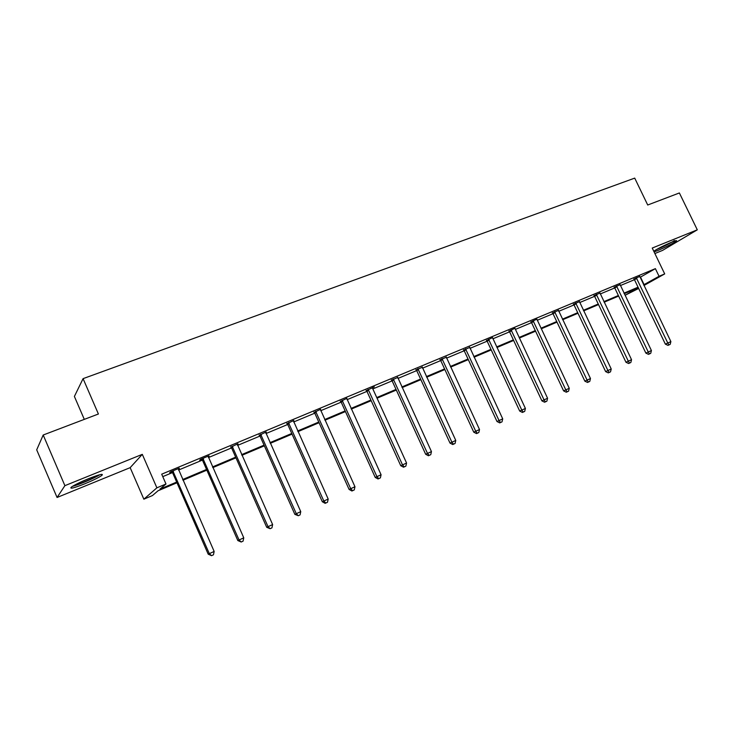 <?xml version="1.0" encoding="UTF-8"?>
<svg xmlns="http://www.w3.org/2000/svg" width="734" height="734" viewBox="0 0 734 734"><rect width="100%" height="100%" fill="white"/><g stroke="black" fill="none" stroke-linecap="round" stroke-linejoin="round"><path stroke-width="1.1" d="M88.64 478.641C99.585 474.375 103.971 473.311 101.797 475.449C98.64 477.623 92.943 480.421 84.704 483.834C73.703 488.156 69.253 489.239 71.372 487.092C74.584 484.89 80.336 482.073 88.64 478.641M653.774 251.248C658.059 248.459 664.178 245.367 672.142 241.972C675.711 240.55 677.115 240.229 676.353 241.009C672.619 243.642 666.389 246.835 657.664 250.588L654.077 251.881M654.875 253.533L662.545 250.404L697.3 229.825L652.242 248.055L664.701 273.91L643.957 285.489M43.196 435.014L64.895 485.66L57.069 497.478L36.7 449.841L43.196 435.014L98.402 414.004L83.08 378.643L634.717 178.114L647.718 205.006L679.381 192.959L697.3 229.825M638.663 288.444L625.111 295.27L638.378 287.847M624.34 293.664L625.111 295.27M176.986 482.77L158.058 490.762L152.47 495.542L143.855 499.193L156.883 487.826L165.985 484L159.994 489.11L176.674 482.073M57.069 497.478L130.166 467.65L143.855 499.193M84.3 419.371L74.391 396.443L83.08 378.643M208.933 455.832L200.74 459.255L199.657 460.154L201.777 459.273M209.098 456.218L208.117 456.621M266.167 431.977L259.368 435.253M266.332 432.344L265.662 432.629M320.63 409.269L314.161 412.398M406.572 463.035L405.865 466.145L404.25 466.888L402.526 464.897L368.615 390.35L366.982 391.451L400.755 465.714L406.572 463.035L372.698 388.644L372.496 387.644L374.322 386.882L366.349 390.626M422.243 367.303L416.123 369.872M469.687 347.466L463.631 350.054M515.002 328.236L509.047 331.117M558.409 310.409L552.482 312.996M599.944 293.068L594.081 295.646M639.745 276.452L633.947 279.021M162.774 476.632L172.518 472.568M178.527 470.063L202.428 460.08M208.419 457.576L231.577 447.905M237.55 445.41L260.001 436.042M265.965 433.555L287.728 424.463M293.664 421.986L314.776 413.169M320.694 410.701L341.172 402.149M347.072 399.681L366.954 391.387M372.826 388.928L392.121 380.873M397.975 378.432L416.701 370.606M422.536 368.174L440.73 360.577M446.538 358.155L464.2 350.779M469.989 348.356L487.156 341.191M492.918 338.787L509.598 331.823M515.341 329.428L531.544 322.657M537.26 320.272L553.023 313.693M558.712 311.317L574.034 304.913M579.704 302.546L594.604 296.325M600.247 293.976L614.743 287.921M620.358 285.572L634.46 279.691M640.048 277.351L655.379 268.644L161.7 474.173L165.985 484M620.056 284.673L614.22 287.251M579.401 301.646L573.502 304.234M536.93 319.097L531.003 321.96M492.587 337.585L486.596 340.475M446.235 357.265L440.152 359.853M397.672 377.487L391.525 380.129M346.879 398.323L340.567 401.379M293.738 420.481L287.104 423.683M293.894 420.848L293.361 421.068M237.908 443.758L230.935 447.107M238.082 444.125L237.256 444.474M179.206 468.228L170.655 471.788L169.692 472.65L171.866 471.742M179.38 468.613L178.224 469.09M655.379 268.644L659.059 276.287L664.701 273.91M130.166 467.65L142.304 454.346L64.895 485.66M142.304 454.346L156.883 487.826M643.645 284.838L659.059 276.287M182.674 479.531L206.548 469.448M212.539 466.925L235.669 457.154M241.642 454.63L264.057 445.162M270.011 442.648L291.756 433.464M297.683 430.959L318.776 422.05M324.685 419.554L345.145 410.912M351.036 408.425L370.89 400.039M376.762 397.562L396.03 389.424M401.874 386.956L420.582 379.056M426.408 376.588L444.575 368.918M450.382 366.468L468.026 359.018M473.806 356.577L490.945 349.338M496.707 346.898L513.36 339.87M519.094 337.447L535.288 330.603M540.995 328.199L556.73 321.547M562.418 319.152L577.722 312.684M583.374 310.298L598.265 304.004M603.899 301.628L618.367 295.518M623.983 293.15L638.066 287.196M638.332 287.756L624.249 293.701M618.634 296.077L604.165 302.197M598.531 304.573L583.649 310.867M577.988 313.253L562.684 319.721M557.005 322.125L541.27 328.777M535.563 331.19L519.369 338.035M513.635 340.457L496.982 347.503M491.229 349.934L474.081 357.183M468.301 359.623L450.667 367.083M444.859 369.532L426.693 377.212M420.866 379.671L402.168 387.58M396.314 390.057L377.047 398.195M371.175 400.681L351.329 409.067M345.439 411.563L324.978 420.206M319.07 422.711L297.986 431.62M292.049 434.124L270.314 443.318M264.359 445.832L241.936 455.309M235.972 457.832L212.842 467.613M206.85 470.145L182.986 480.229M640.525 277.158L644.113 284.645M636.809 278.415L634.488 279.746L665.362 344.145L667.793 343.026L636.259 277.691M670.885 341.604L670.179 344.365L668.949 344.934L667.793 343.026L670.885 341.604L639.718 276.25M634.488 279.746L633.809 278.874M668.949 344.934L667.977 345.375L665.362 344.145M617.046 286.664L614.771 287.976L645.865 353.1L648.26 351.999L616.496 285.93M651.416 350.549L650.719 353.329L649.452 353.916L648.26 351.999L651.416 350.549L620.028 284.453M614.771 287.976L614.083 287.095M649.452 353.916L648.498 354.348L645.865 353.1M596.861 295.086L594.632 296.38L625.964 362.247L628.313 361.165L596.311 294.343M631.534 359.678L630.836 362.495L629.543 363.082L628.313 361.165L631.534 359.678L599.917 292.838M594.632 296.38L593.925 295.49M629.543 363.082L628.607 363.513L625.964 362.247M674.326 240.477C673.417 241.669 662.105 247.404 656.838 249.349M655.811 249.936L673.307 241.504M98.585 475.045C94.502 477.907 78.795 484.578 73.785 485.569M80.364 482.238L91.686 477.439M72.538 486.303C78.611 484.899 94.86 477.99 99.962 474.669M576.254 303.683L574.061 304.977L605.623 371.587L607.926 370.523L575.685 302.94M611.229 369.009L610.523 371.854L609.202 372.459L607.926 370.523L611.229 369.009L579.374 301.408M574.061 304.977L573.346 304.059M609.202 372.459L608.284 372.881L605.623 371.587M555.188 312.482L553.051 313.748L584.842 381.139L587.108 380.093L554.62 311.721M590.475 378.542L589.769 381.414L588.42 382.038L587.108 380.093L590.475 378.542L558.381 310.152M553.051 313.748L552.317 312.822M588.42 382.038L587.521 382.451L584.842 381.139M533.664 321.464L531.581 322.712L563.611 390.892L565.813 389.873L533.086 320.703M569.263 388.295L568.556 391.185L567.18 391.818L565.813 389.873L569.263 388.295L536.958 319.363M531.581 322.712L530.829 321.776M567.18 391.818L566.299 392.222L563.611 390.892M511.653 330.649L509.625 331.878L541.903 400.865L544.05 399.874L511.075 329.878M547.573 398.25L546.867 401.177L545.463 401.828L544.05 399.874L547.573 398.25L515.029 328.511M509.625 331.878L508.855 330.924M545.463 401.828L544.6 402.223L541.903 400.865M489.156 340.044L487.183 341.255L519.7 411.068L521.801 410.095L488.569 339.264M525.397 408.443L524.7 411.398L523.259 412.058L521.801 410.095L525.397 408.443L492.615 337.86M487.183 341.255L486.394 340.273M523.259 412.058L522.415 412.444L519.7 411.068M466.145 349.641L464.237 350.834L496.991 421.499L499.037 420.554L465.549 348.861M502.717 418.866L502.019 421.848L500.542 422.527L499.037 420.554L502.717 418.866L469.659 347.145M464.237 350.834L463.429 349.834M500.542 422.527L499.726 422.894L496.991 421.499M442.602 359.467L440.758 360.642L473.76 432.17L475.742 431.253L441.996 358.678M479.513 429.528L478.807 432.537L477.302 433.234L475.742 431.253L479.513 429.528L446.208 356.917M440.758 360.642L439.923 359.614M477.302 433.234L476.513 433.592L473.76 432.17M418.518 369.523L416.738 370.67L449.997 443.088L451.905 442.207L417.903 368.716M455.768 440.437L455.062 443.474L453.52 444.189L451.905 442.207L455.768 440.437L422.206 366.927M416.738 370.67L415.884 369.624M453.52 444.189L452.759 444.538L449.997 443.088M393.855 379.817L392.149 380.937L425.665 454.273L427.509 453.419L393.231 379.001M431.454 451.603L430.757 454.676L429.179 455.401L427.509 453.419L431.454 451.603L397.644 377.166M392.149 380.937L391.268 379.863M429.179 455.401L428.436 455.741L425.665 454.273M368.615 390.35L367.982 389.525M366.982 391.451L366.073 390.341M404.25 466.888L403.544 467.209L400.755 465.714M342.76 401.14L341.209 402.214L375.239 477.439L376.937 476.65L342.127 400.314M381.074 474.751L380.377 477.889L378.726 478.651L376.937 476.65L381.074 474.751L346.751 398.378M341.209 402.214L340.273 401.085M378.726 478.651L378.038 478.963L375.239 477.439M316.281 412.196L314.803 413.233L349.1 489.44L350.714 488.697L315.629 411.352M354.962 486.743L354.265 489.917L352.568 490.707L350.714 488.697L354.962 486.743L320.373 409.379M314.803 413.233L313.858 412.095M352.568 490.707L351.916 491L349.1 489.44M289.141 423.527L287.756 424.527L322.318 501.753L323.841 501.038L288.48 422.674M328.19 499.047L327.502 502.249L325.758 503.056L323.841 501.038L328.19 499.047L293.343 420.646M287.756 424.527L286.792 423.371M325.758 503.056L325.144 503.331L322.318 501.753M261.322 435.134L260.029 436.106L294.857 514.36L296.297 513.699L260.662 434.271M300.757 511.644L300.068 514.892L298.288 515.718L296.297 513.699L300.757 511.644L265.635 432.198M260.029 436.106L259.056 434.941M298.288 515.718L294.857 514.36M232.797 447.043L231.605 447.979L266.708 527.296L268.048 526.673L232.127 446.162M272.626 524.571L271.938 527.856L270.103 528.7L268.048 526.673L272.626 524.571L237.229 444.033M231.605 447.979L230.623 446.795M270.103 528.7L266.708 527.296M203.547 459.245L202.456 460.154L237.825 540.563L239.064 539.995L202.859 458.365M243.761 537.829L243.073 541.151L241.202 542.013L239.064 539.995L243.761 537.829L208.098 456.181M202.456 460.154L201.455 458.952M241.202 542.013L237.825 540.563M173.536 471.779L172.554 472.641L208.199 554.179L209.328 553.656L172.839 470.879M214.144 551.436L213.466 554.794L211.539 555.684L209.328 553.656L214.144 551.436L178.215 468.641M172.554 472.641L171.536 471.421M211.539 555.684L208.199 554.179M636.442 277.883L634.13 279.214M616.679 286.122L614.404 287.444M596.494 294.545L594.265 295.848M575.878 303.142L573.694 304.427M554.812 311.922L552.674 313.198M533.279 320.905L531.196 322.162M511.268 330.08L509.24 331.318M488.761 339.466L486.789 340.686M465.751 349.063L463.833 350.265M442.198 358.889L440.354 360.055M418.105 368.936L416.325 370.083M393.442 379.221L391.736 380.34M368.202 389.745L366.569 390.846M342.338 400.525L340.787 401.599M315.849 411.572L314.381 412.618M288.71 422.894L287.324 423.903M260.882 434.5L259.597 435.473M232.357 446.391L231.164 447.336M203.098 458.594L202.015 459.502M173.077 471.118L172.095 471.98M288.976 423.224L287.59 424.234"/></g></svg>
